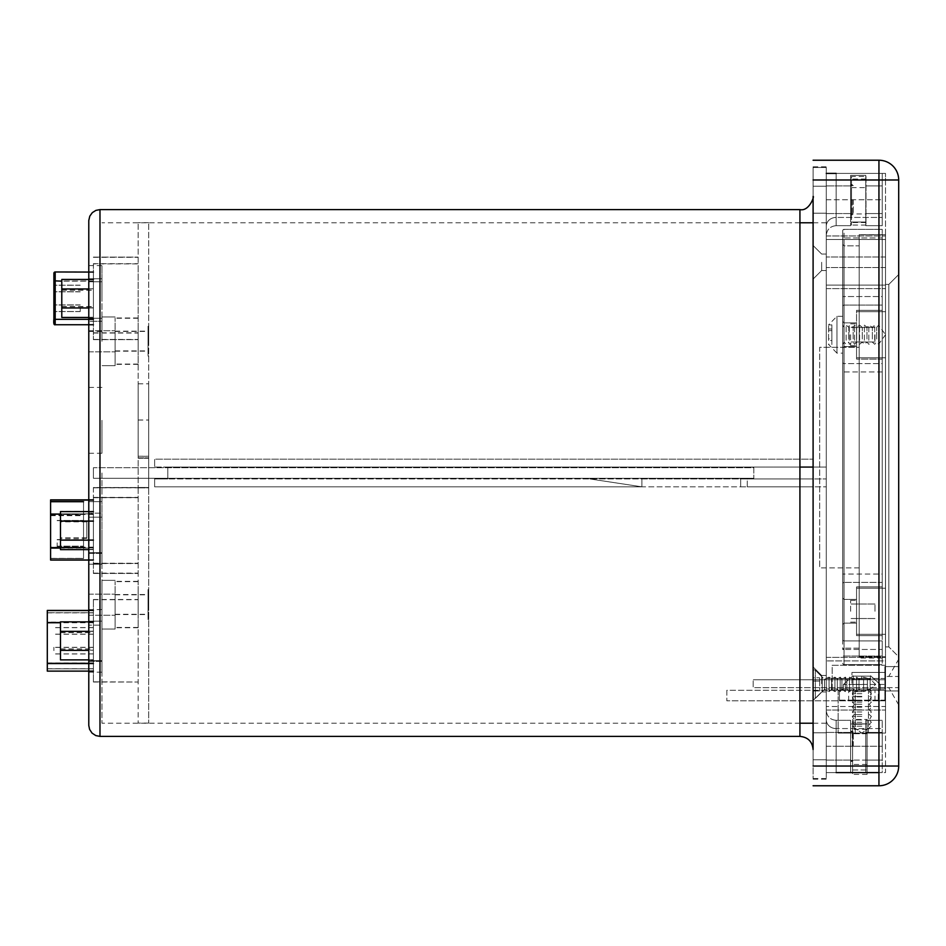 <?xml version="1.0" encoding="UTF-8"?>
<svg xmlns="http://www.w3.org/2000/svg" width="946" height="946" viewBox="0 0 946 946"><rect width="100%" height="100%" fill="white"/><g stroke="black" fill="none" stroke-linecap="round" stroke-linejoin="round"><path stroke-width="0.71" stroke-dasharray="4.73 3.55" d="M828.554 340.454L828.554 324.892L828.554 340.454L831.865 340.454L831.865 344.557L828.329 344.119L836.95 353.154L836.95 316.283L836.95 353.154L842.732 353.154L842.732 316.283L842.732 353.154M842.732 316.283L836.95 316.283L828.554 324.892L831.865 324.892L831.865 330.615L828.554 330.615M831.865 344.557L831.865 338.822L828.554 338.822M831.865 338.822L831.865 328.995L828.554 328.995M831.865 328.995L831.865 324.892M831.865 330.615L831.865 340.454M842.732 340.264L842.732 325.176L842.732 340.264M844.068 339.023L844.068 327.304L844.068 339.023M846.138 340.264L846.138 325.176L846.138 340.264M848.822 339.023L848.822 327.304L848.822 339.023M849.295 340.264L849.295 325.176L849.295 340.264M853.162 339.023L853.162 327.304L853.162 339.023M854.569 340.264L854.569 325.176L854.569 340.264M856.674 339.023L856.674 327.304L856.674 339.023M859.607 340.264L859.607 325.176L859.607 340.264M862.291 339.023L862.291 327.304L862.291 339.023M864.408 340.264L864.408 325.176L864.408 340.264M866.985 339.023L866.985 327.304L866.985 339.023M868.854 340.264L868.854 325.176L868.854 340.264M872.366 339.023L872.366 327.304L872.366 339.023M874.707 340.264L874.707 325.176L874.707 340.264M876.706 339.023L876.706 327.304L876.706 339.023M878.621 340.264L878.621 325.176L878.621 340.264M93.394 467.738L93.394 478.262L753.832 478.262L93.394 478.262L93.394 467.738L753.832 467.738L753.832 478.262L753.832 467.738L93.394 467.738M813.099 681.073L813.099 690.958L813.099 681.073L819.685 681.073L819.685 677.785L819.685 690.958L819.685 681.073L813.099 681.073L813.099 677.785L819.685 677.785L813.099 677.785L813.099 687.659L819.685 687.659L819.685 690.958L819.685 687.659L813.099 687.659L813.099 690.958L819.685 690.958L813.099 690.958L813.099 681.073L819.685 681.073L813.099 681.073M813.099 671.199L813.099 697.533L813.099 671.199A1.313 1.313 90 0 1 815.346 670.265L822.204 677.123L822.204 691.609L822.204 677.123L824.51 679.323L824.51 689.421L824.51 679.323L829.039 677.123L829.039 691.609L829.039 677.123L831.558 679.051L831.558 689.681L831.558 679.051L834.928 677.123L834.928 691.609L834.928 677.123L837.293 679.216L837.293 689.528L837.293 679.216L840.19 677.123L840.19 691.609L840.19 677.123L841.928 679.37L841.928 689.362L841.928 679.37L845.298 677.123L845.298 691.609L845.298 677.123L846.871 679.37L846.871 689.362L846.871 679.37L849.508 677.123L849.508 691.609L849.508 677.123L852.996 679.535L852.996 689.196L852.996 679.535L856.532 677.123L856.532 691.609L856.532 677.123L859.039 679.062L859.039 689.669L859.039 679.062L863.603 677.123L863.603 691.609L863.603 677.123L867.387 678.861L867.387 689.87L867.387 678.861L870.131 679.098L870.131 689.634L870.131 679.098L875.653 684.372L870.131 689.634L870.131 679.098L870.131 689.634L867.387 689.87L867.387 678.861L867.387 689.87L863.603 691.609L863.603 677.123L863.603 691.609L859.039 689.669L859.039 679.062L859.039 689.669L856.532 691.609L856.532 677.123L856.532 691.609L852.996 689.196L852.996 679.535L852.996 689.196L849.508 691.609L849.508 677.123L849.508 691.609L846.871 689.362L846.871 679.37L846.871 689.362L845.298 691.609L845.298 677.123L845.298 691.609L841.928 689.362L841.928 679.37L841.928 689.362L840.19 691.609L840.19 677.123L840.19 691.609L837.293 689.528L837.293 679.216L837.293 689.528L834.928 691.609L834.928 677.123L834.928 691.609L831.558 689.681L831.558 679.051L831.558 689.681L829.039 691.609L829.039 677.123L829.039 691.609L824.51 689.421L824.51 679.323L824.51 689.421L822.204 691.609L822.204 677.123L822.204 691.609L815.346 698.467L815.346 670.265L824.51 679.323L829.039 677.123L831.558 679.051L834.928 677.123L837.293 679.216L840.19 677.123L841.928 679.37L845.298 677.123L846.871 679.37L849.508 677.123L852.996 679.535L856.532 677.123L859.039 679.062L863.603 677.123L870.131 679.098L875.653 684.372L870.131 689.634L863.603 691.609L859.039 689.669L856.532 691.609L852.996 689.196L849.508 691.609L846.871 689.362L845.298 691.609L841.928 689.362L840.19 691.609L837.293 689.528L834.928 691.609L831.558 689.681L829.039 691.609L824.51 689.421L815.346 698.467L815.346 670.265L815.346 698.467L813.099 697.521L813.099 671.199A1.313 1.313 90 0 1 815.346 670.265L815.346 698.467L813.099 697.545M813.099 677.785L813.099 690.958L813.099 677.785M813.099 687.659L819.685 687.659L813.099 687.659M866.004 176.5L865.98 225.053L866.004 176.5L851.518 176.488L851.495 225.053L851.518 176.488M865.98 222.523L851.495 222.523M865.98 225.053L851.495 225.053M866.004 179.031L851.518 179.031M865.992 213.926L866.004 187.604L865.992 213.926M851.506 213.926L851.518 187.604L851.506 213.938L865.992 213.95M852.606 769.973L867.092 769.973L867.092 723.879L867.092 769.973L852.606 769.973L852.606 723.879L867.092 723.879L852.606 723.879L852.606 769.973M852.606 746.926L852.606 733.753L852.606 746.926M867.092 746.926L867.092 733.753L867.092 746.926M867.092 719.457L867.092 774.384L867.092 719.457L852.606 719.457L852.606 774.384L852.606 719.457M867.092 764.474L852.606 764.474M867.092 774.384L852.606 774.384M867.092 729.378L852.606 729.378M867.092 759.78L867.092 733.753L867.092 759.78M852.606 759.78L852.606 733.753L852.606 759.78M861.83 676.118L853.268 676.118L870.379 676.118L853.268 676.118L870.379 676.118L861.83 676.118L861.83 679.429L853.268 679.429L853.268 676.118L853.268 679.429L861.83 679.429L861.83 676.118L861.83 679.429L870.379 679.429L870.379 676.118L870.379 679.429L853.268 679.429L853.268 676.118L853.268 679.429L861.83 679.429L861.83 676.118M861.83 684.526L843.394 684.526L861.83 684.526M861.83 690.296L843.394 690.296L861.83 690.296M861.83 691.632L854.415 691.632L861.83 691.632M861.83 693.702L852.275 693.702L861.83 693.702M861.83 696.386L854.415 696.386L861.83 696.386M861.83 696.859L852.275 696.859L861.83 696.859M861.83 700.726L854.415 700.726L861.83 700.726M861.83 702.133L852.275 702.133L861.83 702.133M861.83 704.238L854.415 704.238L861.83 704.238M861.83 707.17L852.275 707.17L861.83 707.17M861.83 709.867L854.415 709.867L861.83 709.867M861.83 711.971L852.275 711.971L861.83 711.971M861.83 714.549L854.415 714.549L861.83 714.549M861.83 716.418L852.275 716.418L861.83 716.418M861.83 719.93L854.415 719.93L861.83 719.93M861.83 722.283L852.275 722.283L861.83 722.283M861.83 724.281L854.415 724.281L861.83 724.281M861.83 726.185L852.275 726.185L861.83 726.185M861.83 679.429L870.379 679.429L870.379 676.118L870.379 679.429L861.83 679.429M884.877 687.659L753.182 687.659L753.182 679.76L753.182 687.659L884.877 687.659L884.877 679.76L753.182 679.76L884.877 679.76L884.877 687.659M884.877 690.296L884.877 700.832L726.835 700.832L884.877 700.832L878.29 700.832L884.877 700.832L884.877 690.296L839.433 690.296L839.433 700.832L839.433 690.296L726.835 690.296L726.835 700.832L726.835 690.296L839.433 690.296L839.433 700.832L839.433 690.296L884.877 690.296L884.877 700.832L884.877 690.296L878.29 690.296L878.29 700.832L878.29 690.296L884.877 690.296L884.877 665.275L884.877 690.296L832.196 690.296L884.877 690.296M861.83 700.832L848.657 700.832L861.83 700.832M832.196 690.296L832.196 665.275L884.877 665.275L832.196 665.275L832.196 690.296M884.877 684.431L884.877 672.44L884.877 684.431L851.944 684.431L851.944 672.44L851.944 684.431L884.877 684.431M884.877 672.44L851.944 672.44L884.877 672.44M93.394 497.561L93.394 573.442L93.394 487.698L138.163 487.698L138.163 573.442L138.163 487.698L93.394 487.698L93.394 497.561L93.394 487.521L138.163 487.521L138.163 573.264L138.163 487.521L93.394 487.521L93.394 573.264L93.394 497.549L138.163 497.561L93.394 497.549M93.394 548.101L93.394 500.056L93.394 560.044L93.394 548.101L60.473 548.101M93.394 540.142L93.394 521.14L93.394 540.142M93.394 511.62L93.394 521.116L93.394 511.62M93.394 540.024L93.394 521.01L93.394 549.508L93.394 540.024L60.473 540.024L60.473 511.49L60.473 540.024M93.394 511.49L93.394 520.986L93.394 511.49L60.473 511.49M50.587 499.878L50.587 559.866L93.394 559.866L93.394 499.878L93.394 513.879L50.587 513.879L50.587 500.056L50.587 560.044M93.394 547.296L50.587 547.296M93.394 549.638L88.782 549.638M93.394 540.119L60.473 540.119L60.473 549.638M60.473 511.62L60.473 540.119M93.394 521.116L60.473 521.116M93.394 521.01L60.473 521.01L93.394 520.986M93.394 549.508L60.473 549.508M93.394 539.989L60.473 539.989L60.473 511.443L60.473 549.46L60.473 539.977L93.394 539.977L93.394 520.962L93.394 539.977M83.52 501.711L50.587 501.711L83.52 501.711L83.52 558.601L83.52 501.782M50.587 501.711L50.587 548.101M83.52 558.554L50.587 558.554L50.587 547.651L83.52 547.651M50.587 501.782L50.587 547.651M60.473 529.807L60.473 521.577L60.473 529.807M60.473 530.103L60.473 521.873L60.473 530.103M50.587 547.415L83.52 547.415M86.807 529.807L86.807 521.577L86.807 529.807M86.807 530.103L86.807 521.873L86.807 530.103M83.52 543.028L83.52 546.327L83.52 543.028M57.174 543.028L57.174 546.327L57.174 543.028M93.394 513.879L93.394 547.923L50.587 547.923L50.587 559.866L93.394 559.866L93.394 547.923M93.394 511.443L93.394 520.939L93.394 511.443L60.473 511.443M93.394 539.847L93.394 520.832L93.394 549.33L93.394 539.847L60.473 539.847L60.473 511.313L60.473 539.847M93.394 511.313L93.394 520.808L93.394 511.313L60.473 511.313M93.394 547.119L50.587 547.119M50.587 513.879L50.587 547.923M93.394 520.962L60.473 520.962L93.394 520.939M93.394 549.46L60.473 549.46M93.394 539.941L60.473 539.941M93.394 520.832L60.473 520.832L93.394 520.808M93.394 549.33L60.473 549.33M93.394 539.823L60.473 539.823M50.587 501.605L50.587 558.424L83.52 558.424L50.587 558.424L50.587 501.534L83.52 501.534L50.587 501.534L83.52 501.534L83.52 558.424L83.52 501.605M60.473 529.63L60.473 537.86L60.473 529.63M60.473 529.926L60.473 538.156L60.473 529.926M50.587 547.474L83.52 547.474M50.587 547.237L83.52 547.237M86.807 529.63L86.807 537.86L86.807 529.63M86.807 529.926L86.807 538.156L86.807 529.926M83.52 542.85L83.52 546.149L83.52 542.85M57.174 542.85L57.174 546.149L57.174 542.85M93.394 681.83L93.394 599.516L93.394 681.83L138.163 682.031L138.163 599.516L138.163 681.83M93.394 682.031L138.163 682.031M93.394 599.516L138.163 599.516M93.394 599.717L138.163 599.717M93.394 659.87L93.394 650.375L93.394 659.87L88.782 659.87L88.782 621.853L88.782 661.372L88.782 610.43L88.782 671.116L88.782 661.372L101.955 661.372L101.955 625.152L101.955 672.192L101.955 661.372L88.782 661.372M60.473 621.853L60.473 631.337L93.394 631.337L93.394 650.351L93.394 621.853L93.394 631.337L88.782 631.36M93.394 650.209L93.394 621.676L93.394 659.693L93.394 650.209L60.473 650.209L60.473 621.676L60.473 659.693L60.473 650.209L93.394 650.174M93.394 610.537L93.394 671.116L93.394 610.537L88.782 610.537M60.473 631.337L60.473 650.351L88.782 650.375M60.473 650.351L60.473 659.87M93.394 631.195L60.473 631.195M93.394 621.676L60.473 621.676M93.394 631.171L60.473 631.171M93.394 659.693L60.473 659.693M47.3 610.43L47.3 671.116M60.473 640.868L60.473 632.626L60.473 640.868M60.473 640.69L60.473 648.921L60.473 640.69M47.3 622.078L47.3 668.81L47.3 612.736L47.3 622.078L93.394 622.078L93.394 668.81L93.394 663.016L47.3 663.016M93.394 640.868L93.394 632.626L93.394 640.868M93.394 640.69L93.394 648.921L93.394 640.69M93.394 622.078L93.394 612.736L47.3 612.736L93.394 612.736L93.394 663.016M93.394 650.612L93.394 647.312L93.394 650.612M53.887 650.612L53.887 647.312L53.887 650.612M93.394 271.975L93.394 324.75L93.394 271.975M53.887 280.69L53.887 273.288L55.199 271.975L55.199 281.021L53.887 280.69L53.887 323.343L53.887 318.897L55.199 319.228L55.199 281.021L93.394 281.021M93.394 263.899L93.394 339.614L93.394 263.899L138.163 263.899L138.163 339.614L138.163 263.899M93.394 257.123L138.163 257.123L93.394 257.123M93.394 317.466L93.394 288.956L93.394 317.466L88.782 317.466L88.782 279.448L88.782 321.25L88.782 271.975L88.782 324.75L88.782 321.25L101.955 321.25L101.955 281.742L101.955 331.431L101.955 321.25L88.782 321.25M93.394 279.448L93.394 288.932L93.394 279.448M93.394 307.805L93.394 288.79L93.394 317.288L93.394 307.805L61.786 307.805L61.786 279.271L61.786 307.805M93.394 279.271L93.394 288.767L93.394 279.271L61.786 279.271M53.887 308.29L53.887 311.577L53.887 308.29M93.394 307.97L88.782 307.97M61.786 279.448L61.786 288.932L88.782 288.956M61.786 288.932L61.786 317.466M93.394 307.947L61.786 307.947M93.394 288.79L61.786 288.79L93.394 288.767M93.394 307.769L61.786 307.769M93.394 317.288L61.786 317.288M93.394 324.655L55.199 324.655A1.313 1.313 0 0 1 53.887 323.343L53.887 323.343M80.221 308.29L80.221 311.577L80.221 308.29M61.786 298.463L61.786 290.221L61.786 298.463M61.786 298.286L61.786 290.055L61.786 298.286M93.394 298.463L93.394 290.221L93.394 298.463M93.394 298.286L93.394 290.055L93.394 298.286M115.116 350.304L115.116 331.159L115.116 350.304M148.049 350.304L148.049 331.159L148.049 350.304M148.049 354.939L148.049 326.216L148.049 354.939M138.163 354.939L138.163 326.216L138.163 354.939M138.163 362.661L138.163 317.986L138.163 362.661M115.116 362.661L115.116 317.986L115.116 362.661M115.116 350.576L115.116 331.431L115.116 350.576M148.049 350.576L148.049 331.431L148.049 350.576M148.049 355.211L148.049 326.488L148.049 355.211M138.163 355.211L138.163 326.488L138.163 355.211M138.163 362.945L138.163 318.258L138.163 362.945M115.116 362.945L115.116 318.258L115.116 362.945M115.116 613.694L115.116 594.537L115.116 613.694M148.049 613.694L148.049 594.537L148.049 613.694M148.049 618.329L148.049 589.606L148.049 618.329M138.163 618.329L138.163 589.606L138.163 618.329M138.163 626.051L138.163 581.376L138.163 626.051M115.116 626.051L115.116 581.376L115.116 626.051M115.116 613.966L115.116 594.821L115.116 613.966M148.049 613.966L148.049 594.821L148.049 613.966M148.049 618.601L148.049 589.878L148.049 618.601M138.163 618.601L138.163 589.878L138.163 618.601M138.163 626.323L138.163 581.648L138.163 626.323M115.116 626.323L115.116 581.648L115.116 626.323M93.394 487.84L138.163 487.84L138.163 458.219L148.699 458.242L148.699 222.641L148.699 723.075L148.699 487.876L138.163 487.876L138.163 723.075L138.163 487.486L148.699 487.497L138.163 487.486L138.163 457.876L148.699 457.852L138.163 457.876L138.163 222.641L138.163 458.242L148.699 458.242L148.699 487.876M138.163 487.876L148.699 487.852M138.163 456.268L138.163 383.804L138.163 456.268L148.699 456.268L148.699 383.804L148.699 456.268M138.163 604.707L138.163 589.878L138.163 604.707M138.163 604.435L138.163 589.606L138.163 604.435M138.163 341.317L138.163 326.488L138.163 341.317M138.163 341.045L138.163 326.216L138.163 341.045M138.163 420.059L148.699 420.059M138.163 456.232L148.699 456.232M138.163 420L148.699 420M138.163 383.804L148.699 383.804M138.163 383.828L148.699 383.828M148.699 604.707L148.699 589.878L148.699 604.707M148.699 604.435L148.699 589.606L148.699 604.435M148.699 341.317L148.699 326.488L148.699 341.317M148.699 341.045L148.699 326.216L148.699 341.045M898.7 681.037L898.7 676.461L898.7 681.037M898.7 682.823L898.7 687.659L898.7 682.823M898.7 687.659L898.7 704.888L898.7 687.659L885.527 687.659L898.7 687.659M898.7 676.461L898.7 659.232L898.7 676.461L885.527 676.461L898.7 676.461M898.7 666.587L898.7 690.958L898.7 666.587L885.527 666.587L885.527 690.958L898.7 690.958L885.527 690.958L885.527 666.587L898.7 666.587M898.7 656.784L898.7 274.541L898.7 656.784L898.7 274.541L888.826 284.415L888.826 646.898L888.826 284.415L898.7 274.541L898.7 656.784L888.826 646.898L898.7 656.784M898.7 179.977A19.76 19.76 179.9 0 0 898.7 179.965L878.94 179.977L878.94 160.229M898.7 659.232L898.7 704.888L898.7 659.232L888.755 676.461M813.099 766.024L898.7 766.024A19.76 19.76 -0.1 0 1 878.94 785.771L878.94 179.977L813.099 179.977L813.099 766.024L813.099 166.815L813.099 779.185L813.099 167.466L826.272 167.466L826.272 779.185L826.272 166.815L826.272 778.534L826.272 167.466L813.099 167.466L813.099 179.977L885.527 179.977L885.527 173.402L885.527 288.625L885.527 285.101L826.272 285.101L826.272 710.044L826.272 285.101L885.527 285.101L885.527 235.956L885.527 239.48L826.272 239.48L826.272 235.956L826.272 288.625L826.272 179.977L885.527 179.977L885.527 239.48L826.272 239.48L826.272 179.977L813.099 179.977M885.527 676.461L885.527 687.659L885.527 676.461M813.099 785.771L878.94 785.771L813.099 785.771M885.527 284.415L888.826 284.415L885.527 284.415L885.527 646.898L885.527 284.415L885.527 646.898L888.826 646.898L885.527 646.898L885.527 284.415L885.468 646.898L885.527 284.415M813.099 166.815L826.272 166.815M813.099 779.185L826.272 779.185M826.272 262.29L826.272 254.06L826.272 262.29M826.272 772.598L885.527 772.598L885.527 706.52L826.272 706.52L885.527 706.52L885.527 772.598L826.272 772.598L882.24 772.598L882.24 720.332L882.24 772.598L836.146 772.598L836.146 720.332L836.146 772.598L836.146 720.332L836.146 772.598L826.272 772.598L826.272 719.717L826.272 772.598L836.146 772.598L826.272 772.598L826.272 719.717L826.272 772.598M826.272 683.71L826.272 675.479L826.272 683.71M885.527 660.899L885.527 710.044L885.527 657.375L885.527 660.899L826.272 660.899L885.527 660.899L885.527 285.101L885.527 660.899M826.272 173.402L826.272 226.283L826.272 173.402L826.272 226.283L826.272 173.402L826.272 199.736L826.272 173.402L885.527 173.402L878.94 173.402L882.24 173.402L882.24 225.668L882.24 173.402L882.24 199.736L882.24 173.402L836.146 173.402L882.24 173.402L836.146 173.402L836.146 225.668L836.146 173.402L836.146 225.668L836.146 173.402L826.272 173.402L836.146 173.402L826.272 173.402L826.272 226.283L826.272 173.402L836.146 173.402M885.527 262.29L885.527 257.016L885.527 262.29M885.527 683.71L885.527 688.984L885.527 683.71M885.527 733.091L885.527 690.296L885.527 733.091L885.527 690.296L838.121 690.296L838.121 733.091L838.121 690.296L885.527 690.296L838.121 690.296L838.121 733.091L838.121 690.296L885.527 690.296L885.527 733.091L838.121 733.091L885.527 733.091M885.527 700.17L838.121 700.17L885.527 700.17M885.527 611.282L885.527 588.235L885.527 611.282M842.732 344.273L844.068 342.133L846.138 344.273L848.822 342.133L849.295 344.273L853.162 342.133L854.569 344.273L856.674 342.133L859.607 344.273L862.291 342.133L864.408 344.273L866.985 342.133L868.854 344.273L872.366 342.133L874.707 344.273L876.706 342.133L878.621 344.273L885.527 334.718L885.527 357.765L885.527 311.672L885.527 357.765L885.527 311.672L885.527 334.718L878.621 325.176L876.706 327.304L874.707 325.176L872.366 327.304L868.854 325.176L866.985 327.304L864.408 325.176L862.291 327.304L859.607 325.176L856.674 327.304L854.569 325.176L853.162 327.304L849.295 325.176L848.822 327.304L846.138 325.176L844.068 327.304L842.732 325.176M861.83 733.091L855.243 733.091L868.416 733.091L855.243 733.091L868.416 733.091L861.83 733.091L871.372 726.185L869.244 724.281L871.372 722.283L869.244 719.93L871.372 716.418L869.244 714.549L871.372 711.971L869.244 709.867L871.372 707.17L869.244 704.238L871.372 702.133L869.244 700.726L871.372 696.859L869.244 696.386L871.372 693.702L869.244 691.632L871.372 690.296L869.244 691.632L871.372 693.702L869.244 696.386L871.372 696.859L869.244 700.726L871.372 702.133L869.244 704.238L871.372 707.17L869.244 709.867L871.372 711.971L869.244 714.549L871.372 716.418L869.244 719.93L871.372 722.283L869.244 724.281L871.372 726.185L861.83 733.091L852.275 726.185L854.415 724.281L852.275 722.283L854.415 719.93L852.275 716.418L854.415 714.549L852.275 711.971L854.415 709.867L852.275 707.17L854.415 704.238L852.275 702.133L854.415 700.726L852.275 696.859L854.415 696.386L852.275 693.702L854.415 691.632L852.275 690.296L854.415 691.632L852.275 693.702L854.415 696.386L852.275 696.859L854.415 700.726L852.275 702.133L854.415 704.238L852.275 707.17L854.415 709.867L852.275 711.971L854.415 714.549L852.275 716.418L854.415 719.93L852.275 722.283L854.415 724.281L852.275 726.185L861.83 733.091M861.83 700.17L852.606 700.17L861.83 700.17M856.556 611.282L856.556 588.235L856.556 611.282M850.631 611.282L850.631 600.414L850.631 611.282M874.991 611.282L874.991 604.033L874.991 611.282M856.556 334.718L856.556 357.765L856.556 334.718M850.631 334.718L850.631 345.586L850.631 334.718M874.991 334.718L874.991 341.967L874.991 334.718M859.193 656.784L885.527 656.784L885.527 234.703L885.527 656.784L859.193 656.784L859.193 234.703L885.527 234.703L859.193 234.703L859.193 656.784M859.193 347.3L859.193 567.884L859.193 347.3L819.685 347.3L819.685 567.884L819.685 347.3L859.193 347.3M859.193 567.884L819.685 567.884L859.193 567.884M844.045 640.915L882.24 640.915L844.045 640.915L882.24 640.915L882.24 582.405L882.24 649.464L882.24 640.915L844.045 640.915A1.313 1.313 0 0 1 842.732 639.591L842.732 583.682L842.732 639.591A1.313 1.313 0 0 0 844.045 640.915A1.313 1.313 0 0 1 842.732 639.591A1.313 1.313 0 0 0 844.045 640.915L844.045 649.464L842.732 649.464L842.732 244.506L842.732 649.464L844.045 648.152L844.045 245.83L844.045 648.152L842.732 649.464L844.045 649.464L844.045 664.612A1.313 1.313 0 0 1 842.732 663.3A1.313 1.313 0 0 0 844.045 664.612L844.045 640.915A1.313 1.313 0 0 1 842.732 639.591A1.313 1.313 0 0 0 844.045 640.915L844.045 582.405L844.045 640.915A1.313 1.313 0 0 1 842.732 639.591M882.24 649.464L882.24 664.612L882.24 656.051L842.732 656.051L882.24 656.051L882.24 649.464L844.045 649.464L882.24 649.464M882.24 582.405L882.24 305.085L882.24 363.595L844.045 363.595L844.045 582.405A1.313 1.289 0 0 0 842.732 583.682L842.732 230.682L842.732 583.682A1.313 1.289 180 0 1 844.045 582.405L844.045 305.085A1.313 1.313 0 0 0 842.732 306.409A1.313 1.313 0 0 1 844.045 305.085A1.313 1.313 0 0 0 842.732 306.409A1.313 1.313 0 0 1 844.045 305.085L844.045 363.595A1.313 1.289 0 0 1 842.732 362.318A1.313 1.289 180 0 0 844.045 363.595L882.24 363.595L882.24 574.056L842.732 574.056L882.24 574.056L882.24 582.405L844.045 582.405L882.24 582.405M882.24 296.536L882.24 229.37L882.24 237.931L844.045 237.931L844.045 305.085L844.045 229.37A1.313 1.313 0 0 0 842.732 230.682A1.313 1.313 0 0 1 844.045 229.37L844.045 237.931L842.732 237.931L882.24 237.931L882.24 296.536L842.732 296.536L882.24 296.536M882.24 635.641L882.24 359.09L882.24 635.641L856.556 635.641L882.24 635.641L856.556 635.641L856.556 586.91L856.556 635.641L856.556 586.91L882.24 586.91L856.556 586.91L856.556 635.641L859.193 635.641L859.193 658.026L859.193 635.641L859.193 648.152L859.193 635.641L882.24 635.641M882.24 359.09L882.24 234.632L882.24 359.09L856.556 359.09L882.24 359.09L856.556 359.09L856.556 310.359L856.556 359.09L856.556 310.359L882.24 310.359L856.556 310.359L856.556 359.09L859.193 359.09L859.193 586.91L859.193 359.09L859.193 586.91L856.556 586.91L882.24 586.91L859.193 586.91L859.193 359.09L882.24 359.09M842.732 334.718L842.732 347.892L842.732 334.718M842.732 611.282L842.732 598.109L842.732 611.282M844.045 664.612L882.24 664.612L844.045 664.612A1.313 1.313 0 0 1 842.732 663.3M844.045 305.085L882.24 305.085L844.045 305.085A1.313 1.313 0 0 0 842.732 306.409M844.045 229.37L882.24 229.37L844.045 229.37A1.313 1.313 0 0 0 842.732 230.682M882.24 658.026L859.193 658.026L882.24 658.026M859.193 310.359L859.193 234.632L859.193 310.359L856.556 310.359L882.24 310.359L859.193 310.359L859.193 245.83L844.045 245.83L842.732 244.506L844.045 245.83L859.193 245.83L859.193 310.359M882.24 234.632L859.193 234.632L882.24 234.632M859.193 648.152L844.045 648.152L859.193 648.152M826.272 778.534L813.099 778.534M813.099 467.076L813.099 459.177L813.099 467.076L826.272 467.076L813.099 467.076L826.272 467.076L826.272 723.217L826.272 222.783L826.272 467.076L154.636 467.076L154.636 459.177L154.636 467.076L154.636 459.177L813.099 459.177L813.099 467.076L154.636 467.076L154.636 459.177L813.099 459.177L154.636 459.177L813.099 459.177L813.099 467.076L154.636 467.076L167.797 467.076L167.797 478.924L167.797 467.076L167.797 478.924L154.636 478.924L154.636 486.823L154.636 478.924L641.896 478.924L641.896 486.823L154.636 486.823L154.636 478.924L167.797 478.924L167.797 467.076L799.926 467.076M821.66 262.29L821.66 270.521L821.66 262.29M821.66 683.71L821.66 675.479L821.66 683.71M740.671 486.823L826.272 486.823L813.099 486.823L813.099 481.928L813.099 486.823L747.257 486.823L747.257 478.924L813.099 478.924L813.099 481.928L813.099 478.924L826.272 478.924L167.797 478.924L826.272 478.924L641.896 478.924L641.896 486.823L589.819 478.924L641.896 486.823L154.636 486.823L154.636 478.924L747.257 478.924L747.257 486.823L154.636 486.823L813.099 486.823L740.671 486.823L740.671 478.924L740.671 486.823L641.896 486.823M101.955 473L101.955 723.217L101.955 473M865.779 772.598L850.631 772.598L865.779 772.598L850.631 772.598L865.779 772.598L865.779 723.974L850.631 723.974L850.631 772.598L850.631 720.332L850.631 772.598L850.631 720.332L850.631 723.974L865.779 723.974L865.779 772.598L865.779 720.332L865.779 723.974L850.631 723.974L865.779 723.974L865.779 772.598M865.779 222.026L850.631 222.026L850.631 225.668L850.631 175.377L865.779 175.377L850.631 175.377L865.779 175.377L850.631 175.377L850.631 222.026L850.631 175.377L850.631 222.026L865.779 222.026L865.779 225.668L865.779 222.026L850.631 222.026L865.779 222.026L865.779 225.668L865.779 175.377L865.779 222.026M813.099 683.71L813.099 666.918L813.099 683.71M813.099 746.264L813.099 759.768L813.099 746.264M813.099 199.736L813.099 186.232L813.099 199.736M813.099 262.29L813.099 279.082L813.099 262.29M101.955 532.917L101.955 552.677L101.955 532.917M101.955 553.386L101.955 501.64L101.955 564.194L101.955 553.386L88.782 553.386L88.782 501.64L101.955 501.64L101.955 517.166L101.955 501.64L88.782 501.64L88.782 553.386L101.955 553.386M101.955 420.32L101.955 453.24L101.955 420.32M101.955 298.51L101.955 278.751L101.955 298.51M101.955 341.305L101.955 316.945L101.955 341.305M101.955 281.742L101.955 265.578L101.955 281.742L88.782 281.742L101.955 281.742M101.955 604.695L101.955 580.336L101.955 604.695M101.955 640.915L101.955 621.155L101.955 640.915M101.955 625.152L101.955 609.638L101.955 625.152L88.782 625.152L101.955 625.152M850.631 746.264L850.631 731.116L850.631 746.264M865.779 746.264L865.779 732.441L865.779 746.264M882.24 746.264L882.24 732.441L882.24 746.264L836.146 746.264L882.24 746.264M865.779 723.974L865.779 720.332L865.779 723.974M865.779 199.736L865.779 185.913L865.779 199.736M850.631 199.736L850.631 214.884L850.631 199.736M88.782 532.917L88.782 552.677L88.782 532.917M88.782 564.194L101.955 564.194L88.782 564.194M88.782 560.044L88.782 499.878M88.782 298.51L88.782 278.751L88.782 298.51M115.116 341.305L115.116 365.664L115.116 341.305M88.782 331.431L101.955 331.431M88.782 265.578L101.955 265.578M115.116 604.695L115.116 629.055L115.116 604.695M88.782 640.915L88.782 621.155L88.782 640.915M88.782 552.677L101.955 552.677L88.782 552.677L101.955 552.677L88.782 552.677L88.782 513.17L101.955 513.17L88.782 513.17M88.782 501.64L101.955 501.64L88.782 501.64L88.782 517.166L88.782 501.64L101.955 501.64L88.782 501.64M88.782 672.192L101.955 672.192M88.782 609.638L101.955 609.638M852.275 746.264L852.275 731.116L852.275 746.264M852.275 199.736L852.275 214.884L852.275 199.736M853.268 746.264L853.268 732.109L853.268 746.264M853.268 199.736L853.268 213.891L853.268 199.736M93.394 563.414L138.163 563.414L93.394 563.39M93.394 573.3L138.163 573.264M93.394 573.442L138.163 573.442L93.394 573.442M93.394 563.568L138.163 563.568M93.394 497.726L138.163 497.726M93.394 514.482L50.587 514.482M93.394 559.985L50.587 559.985M93.394 514.056L60.473 514.056M50.587 515.665L83.52 515.665M50.587 558.601L83.52 558.601L50.587 558.601M50.587 515.085L83.52 515.085M93.394 497.383L138.163 497.383M93.394 563.237L138.163 563.237M93.394 573.122L138.163 573.122M93.394 487.663L138.163 487.663M93.394 514.305L50.587 514.305M93.394 559.807L50.587 559.807M50.587 515.487L83.52 515.487M50.587 558.377L83.52 558.377M50.587 514.908L83.52 514.908M93.394 622.622L47.3 622.622M93.394 610.43L88.782 610.43L88.782 671.116L88.782 610.43M93.394 663.453L47.3 663.453M93.394 622.752L60.473 622.752M93.394 671.01L47.3 671.01M93.394 662.91L47.3 662.91M93.394 668.704L47.3 668.704M93.394 668.81L47.3 668.81L93.394 668.81M93.394 622.208L47.3 622.208M93.394 612.842L47.3 612.842M93.394 319.228L55.199 319.228L55.199 324.75M93.394 281.151L61.786 281.151M93.394 339.425L138.163 339.425M93.394 339.614L138.163 339.614L93.394 339.614M93.394 333.039L138.163 333.039M93.394 332.838L138.163 332.838M93.394 263.698L138.163 263.698M93.394 257.312L138.163 257.312M826.272 766.024L885.527 766.024L826.272 766.024M882.24 371.944L842.732 371.944L882.24 371.944M844.045 334.718L844.045 346.579L844.045 334.718M844.045 611.282L844.045 599.421L844.045 611.282M826.272 719.717L826.272 746.264L826.272 719.717A9.874 8.845 0 0 0 836.146 728.574L882.24 728.574L836.146 728.574A9.874 8.845 180 0 1 826.272 719.717A9.874 8.845 180 0 0 836.146 728.574A9.874 8.845 0 0 1 826.272 719.717L826.272 710.458L826.272 719.717M826.272 199.736L882.24 199.736L826.272 199.736M826.272 226.283A9.874 8.845 -0 0 1 836.146 217.426L882.24 217.426L836.146 217.426A9.874 8.845 180 0 0 826.272 226.283A9.874 8.845 -0 0 1 836.146 217.426A9.874 8.845 180 0 0 826.272 226.283L826.272 235.542L826.272 226.283M813.099 167.466L826.272 167.466M826.272 746.264L836.146 746.264L826.272 746.264M799.926 736.39L799.926 209.61M88.782 517.166L101.955 517.166L88.782 517.166M99.98 736.39L99.98 209.61M88.782 324.75L88.782 271.975L88.782 324.75M851.518 187.604L866.004 187.604M867.092 733.753L852.606 733.753L867.092 733.753M867.092 760.087L852.606 760.087L867.092 760.087M880.265 684.526L870.379 675.55L880.265 684.526L880.265 690.296L880.265 684.526M843.394 684.526L853.268 675.55L843.394 684.526L843.394 690.296L843.394 684.526M874.991 700.832L874.991 690.296L874.991 700.832M848.657 700.832L848.657 690.296L848.657 700.832M86.807 521.577L60.473 521.577M86.807 538.038L60.473 538.038M86.807 521.873L60.473 521.873M86.807 538.333L60.473 538.333M57.174 546.339L83.52 546.339L57.174 546.327M57.174 539.752L83.52 539.74M57.174 520.643L83.52 520.643L57.174 520.631M57.174 514.056L83.52 514.033M57.174 546.35L83.52 546.35L57.174 546.362M57.174 514.08L83.52 514.08L57.174 514.092M57.174 539.788L83.52 539.788M57.174 520.619L83.52 520.619M86.807 521.4L60.473 521.4M86.807 537.86L60.473 537.86M86.807 521.695L60.473 521.695M86.807 538.156L60.473 538.156M57.174 546.161L83.52 546.161L57.174 546.149M57.174 539.575L83.52 539.563M57.174 520.466L83.52 520.466L57.174 520.454M57.174 513.891L83.52 513.915M57.174 546.173L83.52 546.173L57.174 546.185M57.174 539.61L83.52 539.61M57.174 513.867L83.52 513.867L57.174 513.855M57.174 520.442L83.52 520.442M60.473 649.086L93.394 649.086M60.473 632.626L93.394 632.626M60.473 648.921L93.394 648.921M60.473 632.46L93.394 632.46M93.394 647.371L53.887 647.371L93.394 647.36M93.394 653.958L53.887 653.982M93.394 647.407L53.887 647.407M93.394 647.324L53.887 647.324L93.394 647.312M93.394 653.911L53.887 653.911L93.394 653.899M93.394 627.565L53.887 627.553M93.394 634.151L53.887 634.151L93.394 634.175M93.394 627.612L53.887 627.612L93.394 627.624M93.394 634.222L53.887 634.234M93.394 627.659L53.887 627.659M93.394 634.139L53.887 634.139M80.221 285.219L53.887 285.219L80.221 285.207M80.221 291.806L53.887 291.806L80.221 291.794M80.221 291.817L53.887 291.817L80.221 291.841M80.221 285.254L53.887 285.254M80.221 285.172L53.887 285.16M80.221 304.943L53.887 304.943L80.221 304.967M80.221 311.518L53.887 311.518L80.221 311.506M80.221 311.565L53.887 311.565L80.221 311.577M80.221 305.002L53.887 305.002M80.221 304.919L53.887 304.919L80.221 304.908M80.221 291.735L53.887 291.735L80.221 291.746M80.221 311.494L53.887 311.494M61.786 306.681L93.394 306.681M61.786 290.221L93.394 290.221M61.786 306.516L93.394 306.516M61.786 290.055L93.394 290.055M115.116 350.907L148.049 350.907M115.116 331.159L148.049 331.159M148.049 326.216L148.699 326.216M148.049 355.85L148.699 355.85M138.163 317.986L115.116 317.986M138.163 364.08L115.116 364.08M115.116 351.179L148.049 351.179M115.116 331.431L148.049 331.431M148.049 326.488L148.699 326.488M148.049 356.122L148.699 356.122M138.163 318.258L115.116 318.258M138.163 364.352L115.116 364.352M115.116 614.297L148.049 614.297M115.116 594.537L148.049 594.537M148.049 589.606L148.699 589.606M148.049 619.24L148.699 619.24M138.163 581.376L115.116 581.376M138.163 627.47L115.116 627.47M115.116 614.569L148.049 614.569M115.116 594.821L148.049 594.821M148.049 589.878L148.699 589.878M148.049 619.512L148.699 619.512M138.163 581.648L115.116 581.648M138.163 627.742L115.116 627.742M148.699 222.641L138.163 222.641M148.699 723.075L138.163 723.075M898.7 704.888L888.755 687.659M826.272 710.044L885.527 710.044L826.272 710.044M826.272 657.375L885.527 657.375L826.272 657.375M826.272 288.625L885.527 288.625L826.272 288.625M826.272 235.956L885.527 235.956L826.272 235.956M885.527 257.016L826.272 257.016L885.527 257.016M885.527 267.552L826.272 267.552L885.527 267.552M885.527 678.448L826.272 678.448L885.527 678.448M885.527 688.984L826.272 688.984L885.527 688.984M868.416 733.091L868.416 690.296L868.416 733.091M855.243 733.091L855.243 690.296L855.243 733.091M852.606 690.296L852.606 700.17L852.606 690.296M871.041 690.296L871.041 700.17L871.041 690.296M856.556 634.328L885.527 634.328L856.556 634.328M856.556 588.235L885.527 588.235L856.556 588.235M850.631 622.149L856.556 622.149L850.631 622.149M850.631 600.414L856.556 600.414L850.631 600.414M874.991 604.033L850.631 604.033L874.991 604.033M874.991 618.518L850.631 618.518L874.991 618.518M856.556 357.765L885.527 357.765L856.556 357.765M856.556 311.672L885.527 311.672L856.556 311.672M850.631 345.586L856.556 345.586L850.631 345.586M850.631 323.851L856.556 323.851L850.631 323.851M874.991 327.482L850.631 327.482L874.991 327.482M874.991 341.967L850.631 341.967L874.991 341.967M844.045 346.579L842.732 347.892L844.045 346.579L856.556 346.579L844.045 346.579M844.045 322.87L842.732 321.557L844.045 322.87L856.556 322.87L844.045 322.87M844.045 623.13L842.732 624.443L844.045 623.13L856.556 623.13L844.045 623.13M844.045 599.421L842.732 598.109L844.045 599.421L856.556 599.421L844.045 599.421M836.146 225.668C830.15 226.248 826.863 229.535 826.272 235.519L826.272 235.519C826.863 229.535 830.15 226.248 836.146 225.668L850.631 225.668L836.146 225.668M826.272 254.06L821.66 254.06L813.099 245.499L821.66 254.06L826.272 254.06M826.272 270.521L821.66 270.521L813.099 279.082L821.66 270.521L826.272 270.521M826.272 675.479L821.66 675.479L813.099 666.918L821.66 675.479L826.272 675.479M826.272 691.94L821.66 691.94L813.099 700.501L821.66 691.94L826.272 691.94M826.272 222.783L813.099 222.783M799.926 222.783L101.955 222.783M826.272 723.217L813.099 723.217M799.926 723.217L101.955 723.217M836.146 720.332C830.15 719.752 826.863 716.465 826.272 710.481L826.272 710.481C826.863 716.465 830.15 719.752 836.146 720.332L850.631 720.332L836.146 720.332M882.24 225.668L865.779 225.668L882.24 225.668M882.24 720.332L865.779 720.332L882.24 720.332M882.24 185.913L865.779 185.913L882.24 185.913M882.24 213.56L865.779 213.56L882.24 213.56M826.272 732.772L813.099 732.772L826.272 732.772M826.272 759.768L813.099 759.768L826.272 759.768M826.272 186.232L813.099 186.232L826.272 186.232M826.272 213.228L813.099 213.228L826.272 213.228M101.955 387.399L88.782 387.399M101.955 453.24L88.782 453.24M101.955 278.751L88.782 278.751L101.955 278.751M101.955 318.258L88.782 318.258L101.955 318.258M115.116 316.945L101.955 316.945L115.116 316.945M115.116 365.664L101.955 365.664L115.116 365.664M115.116 580.336L101.955 580.336L115.116 580.336M115.116 629.055L101.955 629.055L115.116 629.055M101.955 621.155L88.782 621.155L101.955 621.155M101.955 660.663L88.782 660.663L101.955 660.663M882.24 732.441L865.779 732.441L882.24 732.441M882.24 760.087L865.779 760.087L882.24 760.087M852.275 731.116L850.631 731.116L853.268 732.109L852.275 731.116M852.275 761.412L850.631 761.412L853.268 760.418L852.275 761.412M852.275 184.588L850.631 184.588L853.268 185.582L852.275 184.588M852.275 214.884L850.631 214.884L853.268 213.891L852.275 214.884M850.631 732.441L826.272 732.441L850.631 732.441M850.631 760.087L826.272 760.087L850.631 760.087M850.631 185.913L826.272 185.913L850.631 185.913M850.631 213.56L826.272 213.56L850.631 213.56M88.782 615.231L115.116 615.231L88.782 615.231M88.782 594.159L115.116 594.159L88.782 594.159M88.782 351.841L115.116 351.841L88.782 351.841M88.782 330.769L115.116 330.769L88.782 330.769M853.268 732.109L850.631 732.109L853.268 732.109M853.268 760.418L850.631 760.418L853.268 760.418M853.268 185.582L850.631 185.582L853.268 185.582M853.268 213.891L850.631 213.891L853.268 213.891"/><path stroke-width="1.42" d="M813.099 671.199L813.099 697.545M50.587 499.878L93.394 499.878L50.587 499.878L93.394 500.056L50.587 500.056L50.587 558.554M50.587 560.044L93.394 560.044L50.587 560.044L50.587 548.101L60.473 548.101M93.394 540.142L60.473 540.142L60.473 511.62L93.394 511.62M93.394 521.14L60.473 521.14M88.782 549.638L60.473 549.638L60.473 540.142M60.473 622.752L47.3 622.752L47.3 610.43L88.782 610.43L88.782 553.386L88.782 660.663L88.782 659.87L60.473 659.87L60.473 621.853L93.394 621.853M88.782 650.375L60.473 650.375M88.782 631.36L60.473 631.36M47.3 622.752L47.3 671.116L93.394 671.116L47.3 671.116M93.394 272.081L55.199 271.975A1.313 1.313 180 0 0 53.887 273.288L53.887 323.402A1.313 1.313 0 0 0 55.199 324.75L93.394 324.75L55.199 324.75C53.898 325.211 53.449 323.296 53.887 319.003L53.887 323.437M799.926 736.39C807.919 737.159 812.307 741.546 813.099 749.528L813.099 196.472C814.743 195.538 809.338 211.703 799.926 209.61L799.926 736.39L99.98 736.39L99.98 209.61L95.901 210.379L92.341 212.614L89.787 216.161L88.782 220.501L88.782 473L88.782 221.908L88.782 318.258L88.782 317.466L61.786 317.466L61.786 279.448L93.394 279.448M88.782 307.97L61.786 307.97M88.782 288.956L61.786 288.956M53.898 273.122L53.887 273.406A1.313 1.313 180 0 1 55.199 272.081A1.313 1.313 180 0 0 53.887 273.406L53.887 319.003L55.199 319.334L55.199 324.75M813.099 160.229L878.94 160.229A19.76 19.76 179.9 0 1 898.7 179.977L898.7 274.541L898.7 179.977A19.76 19.76 179.9 0 0 878.94 160.229L878.94 785.771A19.76 19.76 -0.1 0 0 898.7 766.024L898.7 704.888L898.7 766.024L813.099 766.024M898.7 659.232L898.7 656.784L898.7 659.232M898.7 179.977L898.7 766.024L898.7 179.977L813.099 179.977M813.099 785.771L878.94 785.771L813.099 785.771M826.272 173.402L836.146 173.402M813.099 467.076L799.926 467.076M836.146 772.598L878.94 772.598L836.146 772.598M88.782 420.32L88.782 453.24L88.782 420.32M88.782 321.25L88.782 499.878M88.782 513.17L88.782 552.677M88.782 661.372L88.782 473L88.782 725.452L89.598 729.401L92.058 733.115L95.771 735.574L99.98 736.39M88.782 341.305L88.782 351.841L88.782 341.305M60.473 514.056L50.587 514.056M93.394 500.127L50.587 500.127M50.587 501.711L83.52 501.711M93.394 499.949L50.587 499.949M88.782 610.537L47.3 610.537M93.394 663.56L47.3 663.56M55.199 272.081L55.199 319.334L93.394 319.334M61.786 281.151L53.887 280.82M47.3 610.43L93.394 610.43M813.099 222.783L799.926 222.783M813.099 723.217L799.926 723.217M99.98 209.61L799.926 209.61M88.782 610.43L88.782 560.044"/></g></svg>
